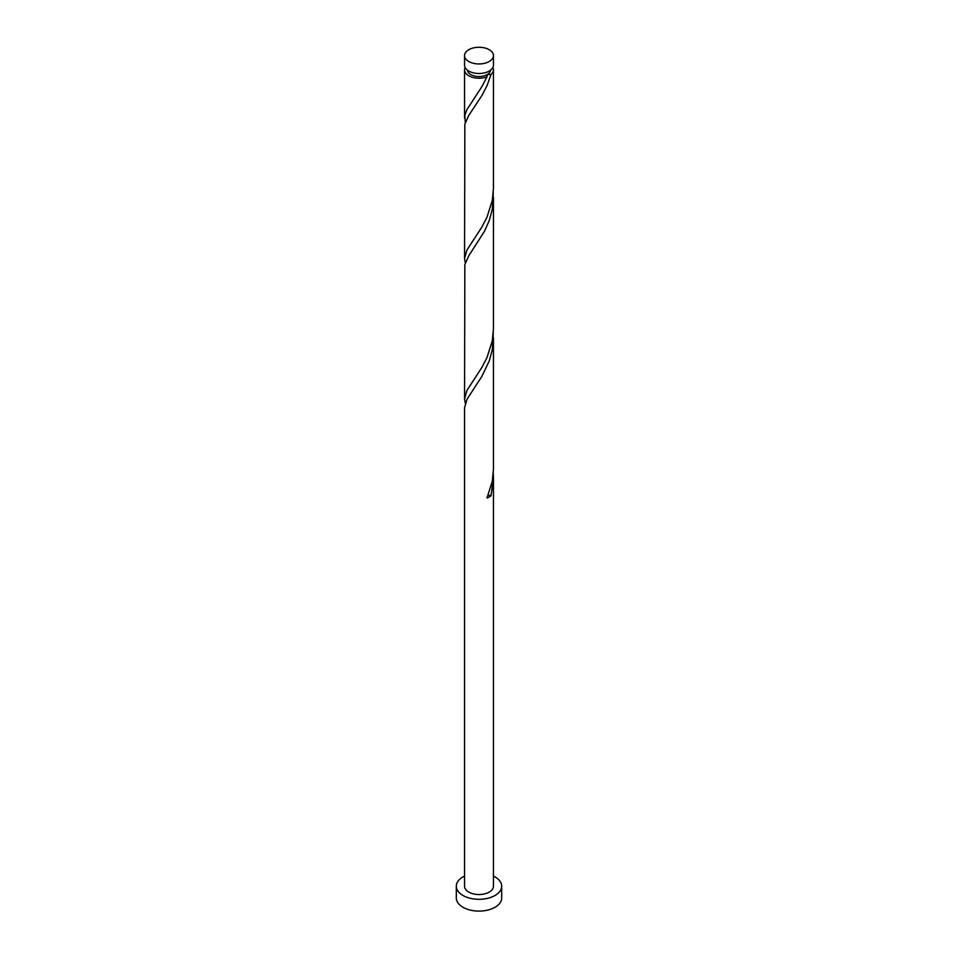 <?xml version="1.0" encoding="UTF-8"?>
<svg xmlns="http://www.w3.org/2000/svg" width="958" height="958" viewBox="0 0 958 958"><rect width="100%" height="100%" fill="white"/><g stroke="black" fill="none" stroke-linecap="round" stroke-linejoin="round"><path stroke-width="1.44" d="M468.785 61.504A14.442 8.335 0 0 0 484.532 63.312A14.442 8.335 0 0 0 493.442 55.6A14.442 8.335 0 0 0 489.215 49.708A14.442 8.335 0 0 0 473.468 47.9A14.442 8.335 0 0 0 464.558 55.6A14.442 8.335 0 0 0 468.785 61.504M493.442 55.6L493.442 65.168A14.442 8.335 180 0 1 484.532 72.868A14.442 8.335 180 0 1 468.785 71.06A14.442 8.335 180 0 1 464.558 65.168L464.558 55.6M490.544 70.174A11.556 6.67 180 0 1 487.167 74.604A11.556 6.67 180 0 1 470.833 74.604A11.556 6.67 180 0 1 467.456 70.174M464.558 876.091A22.693 13.101 0 0 0 456.307 886.198A22.693 13.101 0 0 0 462.954 895.467A22.693 13.101 0 0 0 487.682 898.305A22.693 13.101 0 0 0 501.693 886.198A22.693 13.101 0 0 0 495.046 876.929A22.693 13.101 0 0 0 493.442 876.091M456.307 886.198L456.307 897.993A22.693 13.101 0 0 0 462.954 907.262A22.693 13.101 0 0 0 487.682 910.1A22.693 13.101 0 0 0 501.693 897.993L501.693 886.198M488.077 495.442A2.886 1.665 180 0 1 491.047 495.681L493.442 478.006L493.442 886.198A14.442 8.335 0 0 1 484.532 893.91A14.442 8.335 0 0 1 468.785 892.102A14.442 8.335 0 0 1 464.558 886.198L464.558 407.749L467.025 399.211L481.874 376.398L489.251 360.938L492.364 349.454L493.286 333.133M493.442 478.006L493.286 473.527M491.047 495.681A14.442 8.335 180 0 1 486.975 498.028L492.328 481.132L493.442 469.169L493.442 337.599M492.855 67.527A14.442 8.335 180 0 1 493.442 69.886L493.442 188.379L492.328 200.342L486.975 217.227L481.766 227.238L466.953 249.99L464.558 258.456L464.846 124.193L468.785 115.355L481.874 95.608L487.071 85.573L491.047 74.484L487.167 74.604L486.975 76.832A14.442 8.335 180 0 1 468.785 75.778A14.442 8.335 180 0 1 464.558 69.886A14.442 8.335 180 0 1 465.145 67.527M486.975 76.832L481.766 86.843L466.953 109.583L464.822 115.355L465.277 122.528M493.442 69.886A14.442 8.335 180 0 1 491.047 74.484M493.442 197.204L493.442 328.774L492.328 340.737L486.975 357.633L481.766 367.632L466.953 390.385L464.558 398.851L464.846 264.588L468.785 255.75L484.58 231.129L489.251 220.544L492.364 209.048L493.286 192.726M464.558 258.456L465.277 262.923M464.558 398.851L465.277 403.33M487.167 74.604L486.389 75.431M464.558 69.886L464.558 118.05"/></g></svg>
